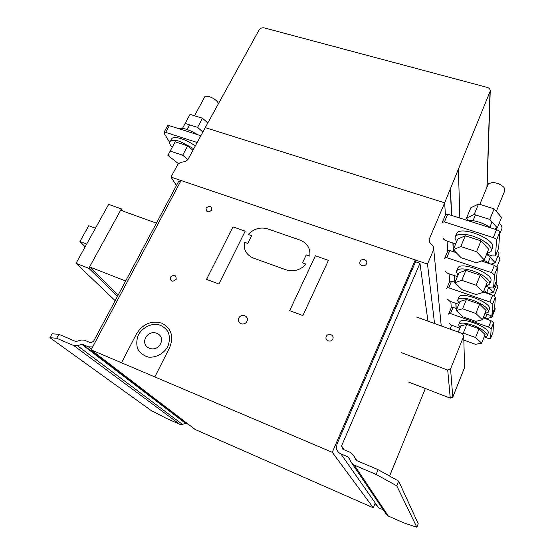 <?xml version="1.0" encoding="UTF-8"?>
<svg xmlns="http://www.w3.org/2000/svg" width="555" height="555" viewBox="0 0 555 555"><rect width="100%" height="100%" fill="white"/><g stroke="black" fill="none" stroke-linecap="round" stroke-linejoin="round"><path stroke-width="0.83" d="M202.866 132.021L197.587 127.379L185.127 123.453L182.657 128.094M185.127 123.453L190.039 114.372L202.485 118.236L207.785 122.967M197.587 127.379L202.485 118.236M204.351 97.569L204.795 96.743C206.446 95.737 209.207 96.265 213.071 98.311C215.853 99.962 217.636 101.655 218.42 103.39M178.162 128.489C182.942 127.588 189.408 129.648 197.566 134.657M193.799 148.719L180.035 141.463C175.408 140.02 172.244 139.881 170.545 141.039C169.4 141.976 169.428 143.454 170.628 145.472L172.126 147.477M171.19 140.672L171.994 138.368C174.86 135.732 187.319 139.798 195.263 146.027M187.909 159.562L182.685 155.199L170.17 151.085L167.901 155.351L178.585 163.767M170.17 151.085L175.186 141.809L187.687 145.861L192.932 150.315M182.685 155.199L187.687 145.861M125.666 280.983L89.584 266.934L120.629 210.248L156.434 223.152M89.584 266.934L118.222 294.969M121.351 208.923L88.835 268.301L76.035 263.306L108.655 204.358L121.351 208.923L123.168 211.164M88.835 268.301L117.542 296.252M76.035 263.306L115.183 300.678M86.677 244.075L79.948 241.515L85.158 246.829M79.948 241.515L88.738 225.719L95.453 228.216M200.868 135.704L169.337 125.68L167.534 125.916M169.712 142.496L164.044 133.138L164.023 132.312L165.667 132.381L197.171 142.503M455.697 243.902L445.644 240.606L443.528 239.038L443.043 237.915M441.974 223.152L442.328 222.222L444.409 221.938L493.277 237.63C495.303 238.373 496.392 239.212 496.538 240.142L495.518 255.904L492.32 255.917L486.666 254.065M495.594 255.709L498.681 248.009L499.743 232.233C499.597 231.289 498.515 230.45 496.489 229.714L447.705 214.202L445.623 214.514L442.328 222.222M444.409 221.938L447.705 214.202M474.157 214.507L489.781 219.426L497.294 227.918L501.56 217.407L494.123 208.833L478.542 203.99L470.834 207.792L466.498 218.143L474.157 214.507L478.542 203.99M497.294 227.918L494.519 229.09M489.781 219.426L494.123 208.833M468.399 220.217L466.498 218.143M496.33 211.379L504.766 190.767L504.065 187.5C501.137 184.524 497.266 182.845 492.452 182.456L488.386 183.781L488.095 184.482M491.133 228.015C482.996 222.715 474.886 220.141 466.804 220.273M491.473 250.416L492.771 246.982C494.269 238.497 460.962 225.795 456.82 233.176L456.252 234.529M456.585 241.8L454.933 238.171L455.53 236.257C458.257 233.544 464.126 233.516 473.117 236.159C484.473 240.357 490.606 244.998 491.508 250.097L490.995 251.616L486.846 253.614M460.803 246.545L476.53 251.706L484.286 259.92L488.657 249.167L480.984 240.863L465.291 235.778L457.722 239.08L453.282 249.674L460.803 246.545L465.291 235.778M484.286 259.92L476.412 262.806L461.129 257.721L453.282 249.674M476.53 251.706L480.984 240.863M457.382 276.619L447.823 273.372L445.88 271.971L445.436 271.006M444.541 258.609L444.867 257.846L446.782 257.686L491.452 272.616L494.443 274.836L493.589 288.01L490.655 287.934L485.729 286.255M493.645 287.872L496.482 280.74L497.37 267.517L494.394 265.297L481.386 260.982M444.867 257.846L447.878 250.7L449.793 250.52L456.161 252.629M446.782 257.686L449.793 250.52M459.894 328.192L451.25 325.091L449.217 323.218M448.558 314.102L448.842 313.575L450.487 313.575L488.615 327.096L491.168 328.886L490.558 338.488L488.032 338.286L484.598 337.051M492.972 332.327L493.673 322.524L491.133 320.728L483.141 317.911M448.842 313.575L451.409 307.338L453.053 307.324L456.98 308.705M450.487 313.575L453.053 307.324M458.749 304.362L449.668 301.185L447.469 299.089M446.706 288.524L447.011 287.892L448.78 287.823L489.919 302.024L492.673 304.008L491.959 315.191L489.246 315.039L484.987 313.547M494.554 308.615L495.372 297.202L492.632 295.211L483.398 292.048M447.011 287.892L449.779 281.232L451.548 281.142L455.017 282.328M448.78 287.823L451.548 281.142M486.402 254.724L488.289 255.342L495.185 262.737L499.105 252.99L497.426 251.158M495.185 262.737L491.057 264.187M488.289 255.342L488.553 254.683M499.604 234.252L502.122 228.022L501.415 225.316L499.112 223.436M490.363 263.958L483.8 260.101M489.843 283.591L491.029 280.435C492.361 273.24 461.274 261.35 457.986 267.711L457.591 268.669M457.972 275.19L456.39 271.985L456.807 270.562C459.165 268.231 464.584 268.37 473.04 270.979C483.419 274.898 489.031 279.012 489.871 283.321L489.503 284.444L485.798 286.089M461.781 280.33L476.162 285.235L483.259 292.395L487.262 282.44L480.235 275.197L465.881 270.368L458.936 272.852L454.878 282.668L461.781 280.33L465.881 270.368M483.259 292.395L476.058 294.525L462.051 289.703L454.878 282.668M476.162 285.235L480.235 275.197M488.601 287.233L493.402 292.152L497.023 283.064L495.997 281.989M493.402 292.152L488.719 293.512M497.002 266.775L499.875 259.608L499.167 257.326L497.828 256.16M489.621 294.178L483.953 290.681M488.469 311.57L489.565 308.656C490.759 302.496 461.67 291.299 459.013 296.828L458.721 297.529M459.138 303.418L457.611 300.574L457.924 299.485C459.991 297.466 465.007 297.737 472.978 300.283C482.531 303.967 487.706 307.65 488.497 311.341L488.22 312.201L484.876 313.561M462.606 308.802L475.85 313.45L482.399 319.77L486.09 310.509L479.603 304.112L466.38 299.52L459.97 301.393L456.224 310.543L462.606 308.802L466.38 299.52M482.399 319.77L475.767 321.345L462.835 316.766L456.224 310.543M475.85 313.45L479.603 304.112M489.697 315.184L491.876 317.328L495.24 308.816L494.637 308.212M491.876 317.328L486.929 318.508M494.255 295.968L497.932 286.713L496.586 284.16M488.906 319.944L483.662 316.607M487.297 335.491L488.31 332.785C489.385 327.457 462.086 316.87 459.908 321.72L459.693 322.247M460.13 327.61L458.666 325.05L458.895 324.203C460.733 322.448 465.409 322.816 472.922 325.299C481.775 328.761 486.575 332.098 487.318 335.303L487.11 335.969L484.064 337.093M461.954 333.402L463.307 333.104L475.586 337.53L481.657 343.17L485.084 334.505L479.062 328.803L466.81 324.432L460.851 325.834L458.312 332.084M481.657 343.17L475.51 344.322L463.827 340.083M475.586 337.53L479.062 328.803M463.307 333.104L466.81 324.432M56.679 338.286L49.929 337.683L52.066 333.791L58.858 334.297L56.679 338.286L73.773 345.578L77.381 345.661L82.383 344.273L88.356 346.806L92.664 346.924M180.361 181.867L178.696 181.298L93.455 341.519L90.514 342.754L84.2 340.097L81.314 340.035L75.945 341.54L58.858 334.297M82.383 344.273L186.085 423.354L182.38 424.346L179.66 424.228L166.507 418.442L150.995 410.402L49.929 337.683M188.54 424.429L186.085 423.354M81.654 344.26L185.543 423.333M77.381 345.661L182.38 424.346M73.773 345.578L179.66 424.228M415.265 259.927L181.083 180.514L91.11 349.858L332.278 452.318L415.265 259.927L415.535 261.773L419.955 263.271L341.561 445.936L342.858 449.224L350.649 452.512L353.153 454.857L356.289 460.421L378.101 469.669L376.13 474.435L396.769 485.84L398.677 481.123L378.101 469.669M91.11 349.858L195.166 429.501L373.286 507.769L375.111 503.323M332.278 452.318L373.286 507.769M170.995 177.094L427.496 264.076L433.733 249.445L433.191 246.253L429.757 242.438L429.216 239.267L444.652 202.825L205.253 127.622L187.833 159.708L185.224 161.567L180.472 162.414L177.864 164.28L170.995 177.094L176.455 185.509M444.652 202.825L445.422 214.986L444.652 202.825L490.231 91.103C490.245 89.286 489.253 88.051 487.248 87.406L264.27 27.889C262.022 27.5 260.26 28.236 258.998 30.095L205.253 127.622L444.652 202.825M447.059 241.071L447.691 251.137L447.059 241.071M449.12 273.809L449.612 281.642L449.12 273.809M450.868 301.601L451.25 307.72L450.868 301.601M450.036 329.101L451.603 325.216M433.733 249.445L441.246 325.938M427.496 264.076L434.544 323.516M376.13 474.435L354.298 465.132L351.149 462.169L348.242 457.008L340.86 453.879C338.481 452.783 337.024 450.944 336.49 448.364L336.996 444.021L415.535 261.773M419.955 263.271L427.954 321.144M341.561 445.936L344.114 449.751M389.582 476.065L425.359 388.528M353.153 454.857L356.858 460.664M398.677 481.123L418.22 523.74L416.84 527.25L404.04 522.963L388.347 516.06L354.298 465.132M396.769 485.84L416.84 527.25M351.149 462.169L386.058 513.881L388.347 516.06M348.242 457.008L349.532 458.929M375.374 503.704L378.586 507.763L383.338 509.851M408.556 382.041L450.251 398.136L452.797 397.089L464.59 367.452L463.716 336.212L450.556 368.902L452.797 397.089M450.556 368.902L447.719 370.074L450.251 398.136M447.719 370.074L401.341 352.64M416.403 316.981L462.447 333.576L463.716 336.212M450.292 189.526L451.548 215.423M452.887 242.979L453.31 251.686M454.476 275.634L454.795 282.252M455.815 303.335L456.064 308.379M248.217 234.494C253.829 228.688 260.35 226.822 267.781 228.903L300.082 240.1C307.324 243.104 310.571 248.453 309.829 256.153L306.249 254.898L302.489 262.862L306.076 264.138C300.352 270.167 293.637 272.054 285.929 269.806L253.469 258.103C246.427 255.029 243.395 249.736 244.38 242.216L247.801 243.437L251.637 235.695L248.217 234.494M121.496 362.769L136.475 333.874C142.878 323.87 151.335 320.304 161.838 323.183C171.322 328.262 173.944 336.337 169.719 347.409L154.831 376.935M328.435 260.364L315.372 255.786L289.689 310.633L302.884 315.594L328.435 260.364M245.192 231.171L232.961 226.877L206.543 279.373L218.878 284.007L245.192 231.171M360.077 261.516C361.777 257.659 368.284 259.906 366.522 263.757C364.822 267.635 358.301 265.359 360.077 261.516M326.264 336.497C328.054 332.424 334.651 334.922 332.799 338.98C330.995 343.073 324.391 340.541 326.264 336.497M238.754 318.133C241.238 312.895 249.507 316.066 246.947 321.303C244.45 326.583 236.166 323.35 238.754 318.133M206.092 208.097C209.825 205.204 211.726 205.863 211.795 210.074C208.056 212.974 206.155 212.315 206.092 208.097M170.413 277.16C174.256 274.149 176.178 274.885 176.171 279.352C172.321 282.363 170.399 281.628 170.413 277.16M138.479 334.658C142.552 327.825 150.003 323.773 157.447 324.349C162.178 325.584 165.813 328.234 168.338 332.306C169.879 336.934 169.691 341.727 167.776 346.674C163.718 353.639 156.115 357.781 148.573 357.136C143.8 355.817 140.186 353.098 137.723 348.963C136.273 344.301 136.53 339.535 138.479 334.658M145.694 337.711C150.669 327.811 165.64 333.853 160.534 343.795C155.511 353.819 140.491 347.569 145.694 337.711M165.667 132.381L169.337 125.68M495.601 255.654L498.681 248.009M493.277 237.63L496.489 229.714M496.538 240.142L499.743 232.233M493.652 287.83L496.482 280.74M491.452 272.616L494.394 265.297M494.443 274.836L497.37 267.517M490.592 338.377L493.027 332.188M488.615 327.096L491.133 320.728M491.168 328.886L493.673 322.524M492.007 315.046L494.623 308.441M489.919 302.024L492.632 295.211M492.673 304.008L495.372 297.202M88.356 346.806L91.464 349.192M340.86 453.879L378.586 507.763M458.416 169.58L459.838 218.059M489.996 92.088L486.922 187.299M450.452 189.13L451.721 215.479M453.046 243.034L453.359 249.486M453.373 249.764L453.463 251.734M454.621 275.682L454.94 282.308M455.953 303.384L456.196 308.427M204.795 96.743L194.534 115.766M189.63 124.875L187.125 129.509M170.545 141.039L171.994 138.368M164.023 132.312L167.686 125.624M489.871 227.155L492.007 221.945M473.04 220.64L475.427 214.903M479.804 204.386L488.386 183.781M455.53 236.257L456.82 233.176M490.592 338.411L492.986 332.299M492.001 315.08L494.574 308.58M488.185 262.473L490.231 257.423M456.807 270.562L457.986 267.711M486.79 292.249L488.74 287.379M457.924 299.485L459.013 296.828M485.618 317.689L486.985 314.248M458.895 324.203L459.908 321.72M490.231 91.103L487.103 186.862"/></g></svg>

